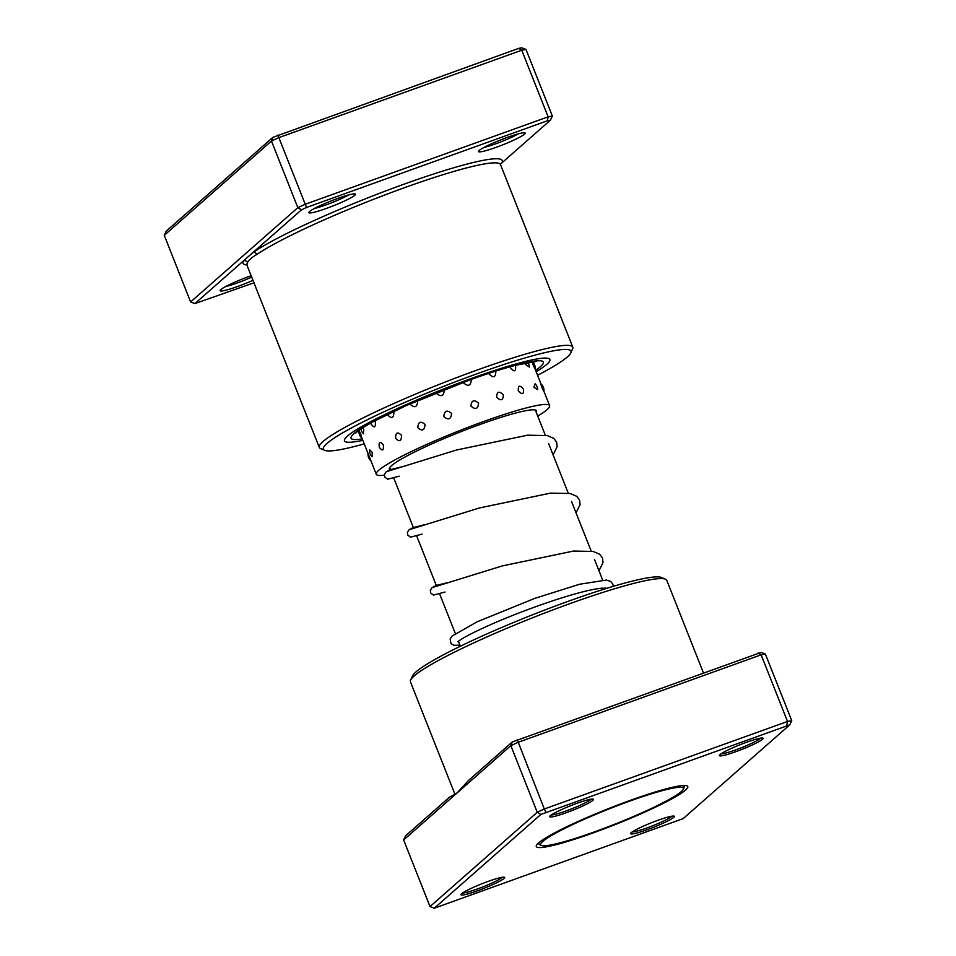 <?xml version="1.0" encoding="UTF-8"?>
<svg xmlns="http://www.w3.org/2000/svg" width="956" height="956" viewBox="0 0 956 956"><rect width="100%" height="100%" fill="white"/><g stroke="black" fill="none" stroke-linecap="round" stroke-linejoin="round"><path stroke-width="1.43" d="M628.451 801.57A76.767 8.162 158.4 0 0 541.383 845.427A76.767 8.162 158.4 0 0 595.612 831.469A76.767 8.162 158.4 0 0 683.313 789.238A76.767 8.162 158.4 0 0 628.451 801.57M540.212 841.615A78.022 8.293 158.4 0 0 539.029 844.088A78.022 8.293 158.4 0 0 539.77 844.745L541.383 845.427M683.313 789.238L684.018 787.636A78.022 8.293 158.4 0 0 684.114 786.645A78.022 8.293 158.4 0 0 681.556 785.641M488.146 881.408A23.494 2.498 -21.6 0 1 504.445 877.238A23.494 2.498 -21.6 0 1 477.486 890.777A23.494 2.498 -21.6 0 1 460.995 894.446A23.494 2.498 -21.6 0 1 488.146 881.408M462.561 893A21.928 2.33 158.4 0 0 477.271 889.008A21.928 2.33 158.4 0 0 502.306 877.261M576.886 803.351A23.494 2.498 -21.6 0 1 593.186 799.18A23.494 2.498 -21.6 0 1 566.239 812.72A23.494 2.498 -21.6 0 1 549.748 816.388A23.494 2.498 -21.6 0 1 576.886 803.351M551.301 814.942A21.928 2.33 158.4 0 0 566.024 810.951A21.928 2.33 158.4 0 0 591.059 799.204M746.564 742.274A23.494 2.498 -21.6 0 1 762.876 738.104A23.494 2.498 -21.6 0 1 735.917 751.643A23.494 2.498 -21.6 0 1 719.426 755.312A23.494 2.498 -21.6 0 1 746.564 742.274M720.991 753.866A21.928 2.33 158.4 0 0 735.702 749.874A21.928 2.33 158.4 0 0 760.737 738.128M657.824 820.332A23.494 2.498 -21.6 0 1 674.123 816.161A23.494 2.498 -21.6 0 1 647.176 829.7A23.494 2.498 -21.6 0 1 630.673 833.369A23.494 2.498 -21.6 0 1 657.824 820.332M632.239 831.911A21.928 2.33 158.4 0 0 646.949 827.932A21.928 2.33 158.4 0 0 671.996 816.173M410.614 680.134L412.371 676.131A134.724 14.316 -21.6 0 1 568.007 601.384A134.724 14.316 -21.6 0 1 661.468 577.508L665.495 579.216A137.855 14.651 158.4 0 0 569.872 603.654A137.855 14.651 158.4 0 0 410.614 680.134A137.855 14.651 158.4 0 0 410.447 681.879L455.068 794.579M630.494 800.292A81.463 8.652 -21.6 0 1 686.994 785.844A81.463 8.652 -21.6 0 1 593.568 832.76A81.463 8.652 -21.6 0 1 536.376 845.474A81.463 8.652 -21.6 0 1 630.494 800.292M449.404 797.268L457.243 792.811L403.647 839.954L405.619 835.783L449.404 797.268M765.374 654.047L761.131 654.836L517.925 742.382L510.851 745.668L457.243 792.811L468.452 780.514L512.237 742.011L761.096 652.422L765.374 654.047L791.747 720.669L789.775 724.839L540.905 814.428L434.287 908.2L683.158 818.623L789.775 724.839M403.647 839.954L430.021 906.575L537.224 812.289L510.851 745.668L512.237 742.011M517.244 739.681L544.299 809.003L787.517 721.457L791.747 720.669M758.108 652.984L761.131 654.836L787.517 721.457L786.776 725.401M540.905 814.428L537.224 812.289L544.299 809.003L545.912 812.098M703.353 672.689L666.81 580.388A137.855 14.651 158.4 0 0 665.495 579.216M434.287 908.2L430.021 906.575M496.176 147.32A25.071 2.665 -21.6 0 1 478.574 151.239A25.071 2.665 -21.6 0 1 507.54 137.329A25.071 2.665 -21.6 0 1 524.928 132.884A25.071 2.665 -21.6 0 1 496.176 147.32M484.202 147.355A21.928 2.33 158.4 0 0 495.734 143.806A21.928 2.33 158.4 0 0 518.164 133.912M326.498 208.396A25.071 2.665 -21.6 0 1 308.896 212.316A25.071 2.665 -21.6 0 1 337.85 198.406A25.071 2.665 -21.6 0 1 355.238 193.972A25.071 2.665 -21.6 0 1 326.498 208.396M314.524 208.432A21.928 2.33 158.4 0 0 326.056 204.883A21.928 2.33 158.4 0 0 348.486 194.988M253.125 280.275A25.071 2.665 -21.6 0 1 237.745 286.453A25.071 2.665 -21.6 0 1 220.155 290.373A25.071 2.665 -21.6 0 1 249.11 276.463A25.071 2.665 -21.6 0 1 251.309 275.687M225.771 286.489A21.928 2.33 158.4 0 0 237.315 282.94A21.928 2.33 158.4 0 0 251.846 277.037M537.571 375.266A133.159 14.149 158.4 0 0 570.851 352.848A133.159 14.149 158.4 0 0 477.367 373.641A133.159 14.149 158.4 0 0 324.646 450.324A133.159 14.149 158.4 0 0 364.236 443.895M324.646 450.324L320.619 448.603A136.29 14.483 -21.6 0 1 319.316 447.456A136.29 14.483 -21.6 0 1 476.925 370.115A136.29 14.483 -21.6 0 1 572.764 347.112A136.29 14.483 -21.6 0 1 572.608 348.832L570.851 352.848M472.216 378.17A110.442 11.735 158.4 0 0 344.495 440.835A110.442 11.735 158.4 0 0 362.838 440.346A110.442 11.735 158.4 0 1 344.495 440.835A110.442 11.735 158.4 0 1 472.216 378.17A110.442 11.735 158.4 0 1 549.879 359.516A110.442 11.735 158.4 0 0 472.216 378.17M500.406 164.169L550.381 120.217L547.394 120.779L306.518 207.476L301.522 209.794L194.905 303.578L190.626 301.953L297.842 207.655L304.916 204.381L548.123 116.835L552.353 116.046L525.979 49.425L521.749 50.202L278.543 137.748L271.456 141.034L164.253 235.331L166.225 231.161L272.842 137.377L518.714 48.362L521.713 47.8L525.979 49.425M547.394 120.779L548.123 116.835L521.749 50.202L518.714 48.362M306.518 207.476L277.849 135.059M301.522 209.794L297.842 207.655L271.456 141.034L272.842 137.377M190.626 301.953L164.253 235.331M194.905 303.578L254.117 282.773M572.764 347.112L500.514 164.623A136.29 14.483 158.4 0 0 404.675 187.627A136.29 14.483 158.4 0 0 256.77 254.511C251.679 257.439 248.608 260.151 247.532 262.637A136.29 14.483 158.4 0 0 247.066 264.967A139.433 14.818 -21.6 0 1 243.481 260.845A3.131 3.083 -149 0 1 247.532 262.637M536.173 371.717A110.442 11.735 158.4 0 0 549.879 359.516A110.442 11.735 158.4 0 1 536.173 371.717M552.353 116.046L550.381 120.217M500.406 164.002A3.131 3.083 -149 0 1 501.792 162.95A139.433 14.818 -21.6 0 0 404.233 184.102A139.433 14.818 -21.6 0 0 252.934 252.527A3.131 2.82 55.6 0 1 256.77 254.511M395.617 438.302C399.465 442.222 401.436 441.242 401.532 435.35C397.553 431.455 395.581 432.447 395.617 438.302M387.622 414.271L387.873 415.119C391.757 419.039 393.764 418.047 393.884 412.144L393.537 411.427M379.317 447.336C382.508 451.447 383.846 450.646 383.332 444.934C379.962 440.871 378.624 441.672 379.317 447.336M370.785 423.006L371.167 424.273C374.405 428.384 375.78 427.571 375.302 421.835L374.788 420.819M372.123 456.765L372.231 452.308L369.602 449.87A8.15 8.15 0 0 0 372.123 456.765M361.01 428.885A8.15 8.15 0 0 0 363.459 433.809L363.746 429.364L362.898 427.667M384.36 475.168A93.21 9.907 -21.6 0 1 376.27 474.272L360.328 434C358.5 429.387 358.703 429.626 360.938 434.729M541.849 387.3C544.143 392.378 544.394 392.605 542.602 387.969C540.51 382.818 540.26 382.591 541.849 387.3M533.125 364.845C535.372 369.948 535.575 370.187 533.735 365.574C531.691 360.4 531.488 360.161 533.125 364.845M533.878 387.24L537.654 389.57A8.15 8.15 0 0 0 535.109 383.786L533.878 387.24M525.179 362.969L525.645 364.571L529.313 367.08A8.15 8.15 0 0 0 527.867 362.432M518.272 390.61C522.024 395.031 523.769 394.589 523.506 389.295C519.897 384.802 518.152 385.244 518.272 390.61M510.181 366.745L510.468 367.737C514.197 372.171 515.905 371.753 515.595 366.483L515.057 365.407M496.57 397.087C500.825 401.233 503.095 400.504 503.382 394.924C499.211 390.729 496.953 391.446 496.57 397.087M488.863 373.318L489.09 374.047C493.32 378.206 495.567 377.489 495.817 371.92L495.447 371.191M470.89 406.049C475.431 409.981 478 409.049 478.609 403.241C474.116 399.261 471.547 400.194 470.89 406.049M463.397 382.269L463.576 382.878C468.105 386.822 470.663 385.901 471.26 380.106L470.973 379.508M443.763 416.601C448.304 420.425 450.933 419.373 451.626 413.434C447.05 409.586 444.432 410.638 443.763 416.601M436.283 392.773L436.462 393.358C441.015 397.194 443.644 396.143 444.337 390.203L444.062 389.654M417.82 427.714C422.134 431.538 424.548 430.463 425.062 424.488C420.664 420.676 418.25 421.751 417.82 427.714M410.172 403.814L410.375 404.472C414.713 408.284 417.139 407.22 417.676 401.245L417.39 400.66M390.538 469.886A79.109 8.413 -21.6 0 1 389.379 469.073A79.109 8.413 -21.6 0 1 446.906 437.394A79.109 8.413 -21.6 0 1 536.495 410.829A79.109 8.413 -21.6 0 1 536.197 412.215M376.27 474.272A93.21 9.907 -21.6 0 1 444.05 436.94A93.21 9.907 -21.6 0 1 549.604 405.643A93.21 9.907 -21.6 0 1 537.738 416.111M362.276 438.912A103.391 10.982 -21.6 0 1 371.382 422.528A103.391 10.982 -21.6 0 1 470.615 379.568A103.391 10.982 -21.6 0 1 535.611 370.283M446.799 582.861L436.306 585.466L432.124 587.593L430.32 590.234L430.726 593.019L433.486 595.098L445.018 592.039M423.902 524.916L413.362 527.533L409.192 529.66L407.387 532.289L407.782 535.085L410.554 537.164L422.098 534.105M400.958 466.982L390.132 469.743L386.248 471.726L384.455 474.355L384.814 477.08L387.622 479.231L399.154 476.172M538.575 842.929L539.029 844.088M389.678 467.687L390.729 470.364M393.741 477.964L413.661 528.298M416.673 535.898L436.605 586.231M439.617 593.831L455.319 633.493M458.354 641.165L460.362 646.244M535.336 410.016L545.314 435.219M548.601 443.536L568.246 493.153M571.533 501.47L591.19 551.086M594.477 559.403L602.627 579.981M605.722 587.797L606.02 588.573M683.648 785.485L684.114 786.645M319.316 447.456L246.636 264.382M500.514 164.623L500.43 163.894M355.835 432.913L355.835 432.913C355.405 433.343 356.97 430.666 372.732 421.931L405.989 405.679L470.364 379.723C488.181 373.33 503.358 368.478 515.905 365.192L536.185 361.499M368.06 453.538A8.15 8.15 0 0 0 370.904 460.72M359.014 430.69A8.15 8.15 0 0 0 361.954 438.111M543.856 391.374A8.15 8.15 0 0 0 540.821 383.822M535.049 368.956A8.15 8.15 0 0 0 532.408 361.715M358.882 430.367L359.396 431.646M535.049 368.897L541.036 384.001M543.88 391.183L549.604 405.643M433.952 587.056L502.414 565.88L573.433 551.062L593.15 551.457L599.651 554.253L602.507 557.957L603.009 562.594L598.982 570.792M411.02 529.122L479.542 507.923L550.548 493.117L570.218 493.523L576.719 496.319L579.563 500.024L580.077 504.672L576.05 512.858M388.076 471.189L456.598 449.989L527.628 435.183L547.286 435.589L553.775 438.386L556.631 442.09L557.133 446.739L553.106 454.925M457.876 641.524L458.522 641.261C463.086 637.64 474.343 631.856 492.256 623.921C511.52 615.533 532.014 607.717 553.751 600.464C576.145 593.126 592.254 589.027 602.077 588.179L606.307 588.31M459.955 645.204L453.885 645.3L450.933 643.531L450.145 638.943L452.092 636.063L477.008 621.866L534.798 598.36L579.611 584.236L606.355 580.065L610.609 581.403L612.868 584.128L613.226 586.375"/></g></svg>
